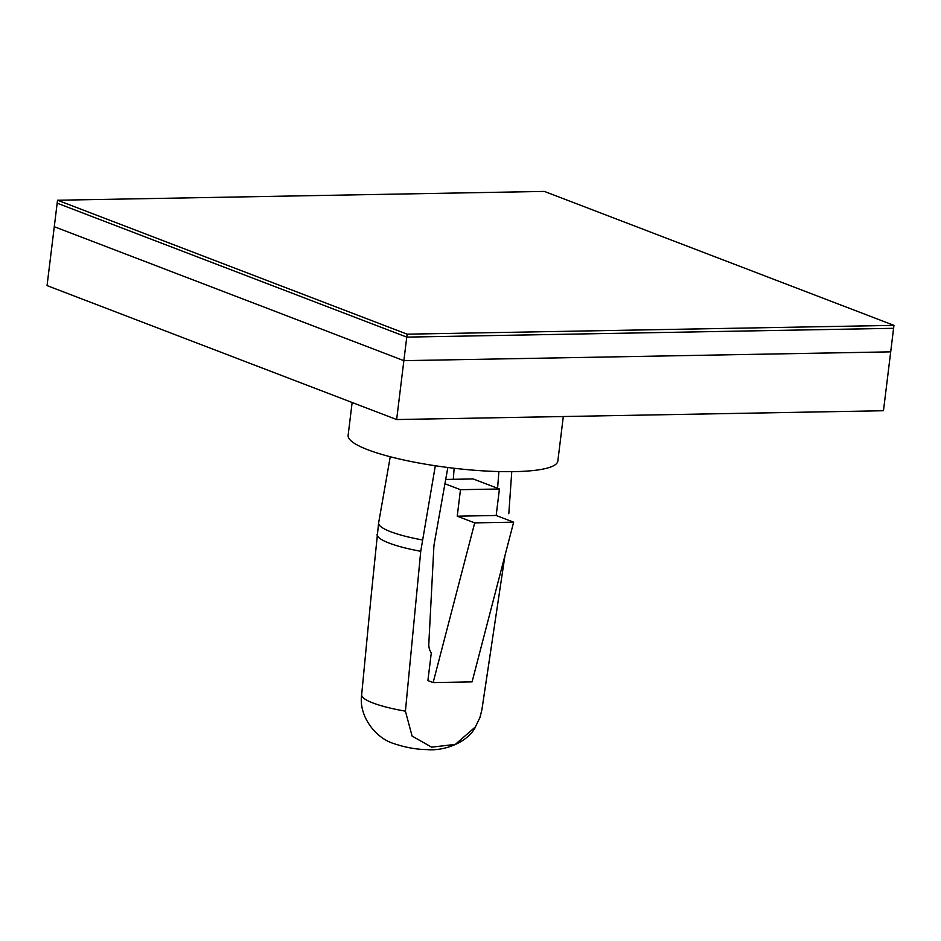 <?xml version="1.0" encoding="UTF-8"?>
<svg xmlns="http://www.w3.org/2000/svg" width="941" height="941" viewBox="0 0 941 941"><rect width="100%" height="100%" fill="white"/><g stroke="black" fill="none" stroke-linecap="round" stroke-linejoin="round"><path stroke-width="1.41" d="M352.146 402.501L348.123 435.318A105.651 19.796 7 0 0 367.778 449.739A105.651 19.796 7 0 0 483.956 470.912A105.651 19.796 7 0 0 557.837 461.066L563.306 416.534M444.94 483.745L460.478 489.696L457.232 516.186L474.711 522.878L433.131 682.59L427.896 680.578L431.296 652.831A15.091 11.845 -69 0 1 428.825 643.644L433.825 547.638A30.183 23.678 -69 0 1 434.342 543.145L447.834 467.501M435.318 465.76L420.745 551.285L405.418 711.161L412.087 736.05L431.625 747.178L455.326 744.378L475.358 726.958L479.886 717.654L481.886 709.773A60.589 11.351 7 0 0 481.933 709.538L490.802 650.337M504.964 555.543L481.886 709.773M497.589 488.285L498.895 471.559M390.256 456.75L378.588 523.184L371.083 596.629M453.291 479.31L454.15 468.277M445.705 479.44L473.205 478.945L499.424 488.991L496.178 515.48L513.657 522.173L472.076 681.884L433.131 682.59M499.424 488.991L460.478 489.696M496.178 515.48L457.232 516.186M513.657 522.173L474.711 522.878M396.643 419.545L883.47 410.735L890.704 351.852L403.865 360.662L890.704 351.852L893.585 328.303L406.759 337.113L396.643 419.545L47.05 285.605L54.284 226.71L403.865 360.662L54.284 226.71L57.166 203.174L406.759 337.113L57.166 203.174L57.53 200.233L544.357 191.411L893.95 325.363L893.585 328.303L406.759 337.113L407.124 334.173L57.53 200.233M893.95 325.363L407.124 334.173M377.047 534.547A64.858 12.151 7 0 0 420.745 551.285M371.083 596.606L361.662 694.764A60.589 11.351 7 0 0 372.942 702.974A60.589 11.351 7 0 0 405.418 711.161M378.588 523.184A64.706 12.127 7 0 0 422.286 539.922M511.763 471.664L508.81 513.774M475.476 727.028C467.454 742.731 443.823 751.283 426.955 749.589C416.275 749.471 405.089 747.425 393.385 743.449C375.259 737.826 358.486 715.783 361.662 694.764M479.945 717.665L481.933 709.538"/></g></svg>
